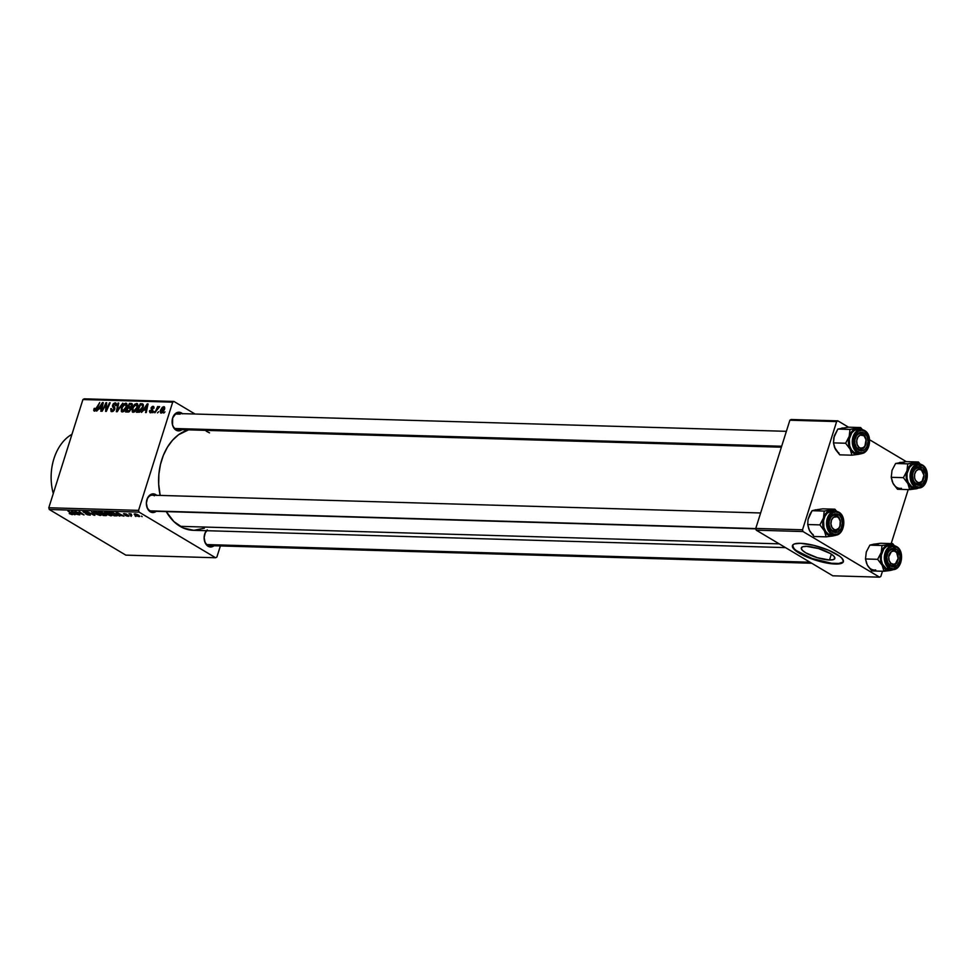 <?xml version="1.0" encoding="UTF-8"?>
<svg xmlns="http://www.w3.org/2000/svg" width="976" height="976" viewBox="0 0 976 976"><rect width="100%" height="100%" fill="white"/><g stroke="black" fill="none" stroke-linecap="round" stroke-linejoin="round"><path stroke-width="1.46" d="M829.515 560.004L831.357 554.161L829.515 560.004L817.449 557.747L805.749 552.819L802.309 550.232L801.259 548.097L802.772 546.743L806.615 546.353A17.568 4.551 17.5 0 1 825.391 551.05A17.568 4.551 17.5 0 1 834.809 558.467A17.568 4.551 17.5 0 1 829.515 560.004A17.568 4.551 17.5 0 1 810.727 555.307A17.568 4.551 17.5 0 1 801.308 547.902A17.568 4.551 17.5 0 1 806.615 546.353L818.669 548.61L830.369 553.538L833.809 556.125L834.858 558.26L833.345 559.626L829.515 560.004M792.536 545.401A26.694 6.905 -162.5 0 0 807.347 556.601A26.694 6.905 -162.5 0 0 835.456 563.555L835.31 564.043A26.694 6.905 17.5 0 1 806.762 556.918A26.694 6.905 17.5 0 1 792.439 545.645A26.694 6.905 17.5 0 1 800.503 543.303L813.825 545.352L828.526 550.208L839.641 556.235L841.837 558.15L843.435 561.395L841.141 563.469L831.32 563.738L821.987 561.993L807.286 557.137L799.198 553.124L792.683 547.451L793.049 544.742L794.671 543.876L800.503 543.303A26.694 6.905 17.5 0 1 829.051 550.427A26.694 6.905 17.5 0 1 843.362 561.7A26.694 6.905 17.5 0 1 835.31 564.043L835.456 563.555A26.694 6.905 -162.5 0 0 843.423 561.444M214 545.755A9.345 6.661 -88.3 0 1 208.083 546.255L207.534 544.998A8.003 5.71 -88.3 0 1 204.155 538.142A8.003 5.71 -88.3 0 1 207.071 530.712A8.003 5.71 91.7 0 0 204.155 538.142A8.003 5.71 91.7 0 0 207.534 544.998L208.083 546.255L206.949 545.377L205.155 542.79L204.13 537.593L205.35 532.408L207.241 529.846M156.221 511.314A9.345 6.661 -88.3 0 1 150.316 511.827L149.767 510.558A8.003 5.71 91.7 0 0 153.33 510.96M156.587 511.009L152.854 512.559L150.316 511.827L147.388 508.35L146.363 503.152L147.583 497.967L149.474 495.418L153.208 493.868L155.745 494.6L155.025 495.259L155.745 494.6A9.345 6.661 -88.3 0 1 156.697 495.308M181.963 429.672A9.345 6.661 -88.3 0 1 176.058 430.172L175.509 428.915A8.003 5.71 -88.3 0 1 172.276 419.863A8.003 5.71 -88.3 0 1 178.071 413.531A8.003 5.71 -88.3 0 1 180.157 414.153L175.948 414.031L180.157 414.153A8.003 5.71 91.7 0 0 172.618 418.423A8.003 5.71 91.7 0 0 175.509 428.915L176.058 430.172L173.935 428.122L172.545 425.085L172.679 417.935L176.388 412.909L178.95 412.226L181.487 412.958A9.345 6.661 -88.3 0 1 182.439 413.653M182.329 429.367L178.596 430.904L176.058 430.172A9.345 6.661 -88.3 0 1 172.679 417.935A9.345 6.661 -88.3 0 1 181.487 412.958L180.767 413.604L181.487 412.958L182.622 413.824M811.715 563.237L209.633 545.621A8.003 5.71 -88.3 0 1 207.534 544.998M781.373 447.191L177.608 429.538A8.003 5.71 -88.3 0 1 175.509 428.915M755.875 528.858L151.853 511.192A8.003 5.71 -88.3 0 1 149.767 510.558A8.003 5.71 -88.3 0 1 146.522 501.518A8.003 5.71 -88.3 0 1 152.329 495.186A8.003 5.71 -88.3 0 1 154.415 495.808A8.003 5.71 91.7 0 0 146.876 500.078A8.003 5.71 91.7 0 0 149.767 510.558L150.316 511.827A9.345 6.661 -88.3 0 1 146.937 499.578A9.345 6.661 -88.3 0 1 155.745 494.6L156.88 495.479M166.249 511.607A50.728 36.185 91.7 0 0 180.048 526.332L779.202 543.852L180.048 526.332A50.728 36.185 91.7 0 0 193.297 530.31L785.534 547.621M188.466 429.855A50.728 36.185 91.7 0 0 160.174 495.405L158.685 484.255L158.868 474.312L160.442 464.576L163.321 455.414L167.421 447.179L172.569 440.2L178.571 434.723L188.661 429.806M216.879 557.052L220.381 545.938L216.879 557.052L215.623 557.76L139.056 512.119L49.288 509.496L125.843 555.137L215.623 557.76L216.879 557.052M111.044 515.792C112.533 515.584 112.301 514.913 110.361 513.766L112.057 515.401L110.483 515.743L104.542 512.912L104.883 512.095L108.007 512.656L110.361 513.766L105.384 512.083L104.359 512.571L106.164 514.157L111.044 515.792L111.447 514.511L111.044 515.792L112.045 515.462M119.048 515.035L119.902 515.999L119.17 515.975L116.12 512.437L116.949 512.461L123.94 516.121L119.048 515.035L123.94 516.121L116.949 512.461L116.12 512.437L119.17 515.975L119.902 515.999L119.048 515.035M72.383 514.657L72.614 513.937L71.931 514.62L69.211 513.486L72.041 514.071L67.942 511.034L73.005 514.364L68.625 511.046L71.468 513.571L71.724 514.23L69.711 513.815L72.383 514.657L72.285 513.681M89.914 514.157L90.317 515.121L87.547 514.791L85.571 513.876L89.402 514.23L82.997 511.668L87.376 512.449L84.314 512.363L89.914 514.157L84.314 512.363L87.694 512.632L83.887 511.448L83.68 512.363L89.292 514.169L85.571 513.876L89.658 515.157L89.914 514.157L89.658 515.157M91.659 511.717L94.892 515.267L86.925 511.583L93.696 514.742L91.659 511.717L93.696 514.742L86.925 511.583L94.013 515.243L94.892 515.267L91.659 511.717M100.162 515.462C101.65 515.267 101.419 514.596 99.479 513.449L101.162 514.95L100.028 515.462L94.05 512.986L93.659 511.875L96.429 512.107L99.479 513.449L94.501 511.766L93.476 512.254L95.282 513.827L100.162 515.462L100.565 514.193L100.162 515.462L101.162 515.145M141.41 516.133L142.13 516.646L141.41 516.133M105.884 514.523L106.494 515.523L103.273 515.511L98.295 511.912L102.785 512.644L105.884 514.523L100.979 512.058L98.295 511.912L103.273 515.511L105.896 515.596L105.884 514.523L105.896 515.596M74.249 513.73L75.103 514.694L74.371 514.669L71.321 511.131L72.151 511.156L79.129 514.803L74.249 513.73L79.129 514.803L72.151 511.156L71.321 511.131L74.371 514.669L75.103 514.694L74.249 513.73M77.482 512.656L79.812 514.828L74.835 511.229L82.594 514.389L79.032 511.351L84.009 514.95L76.25 511.802L84.009 514.95L79.032 511.351L82.594 514.389L74.835 511.229L79.812 514.828L77.482 512.656M128.356 516.292L128.6 515.523L128.356 516.292L126.16 515.816L128.185 515.67L123.488 513.742L126.026 513.937L127.063 514.413L124.525 514.206L129.088 515.889L128.356 516.292L128.673 515.572L124.586 514.242L127.063 514.413L124.172 513.571L124.001 514.279L128.051 515.584L125.233 515.352L128.356 516.292L128.673 515.572M116.998 515.828L115.571 513.84L109.178 512.229L114.155 515.828L117.218 515.157L116.913 515.853L114.155 515.828L109.178 512.229L113.826 512.961L117.34 515.596M134.92 513.888L135.591 515.499L138.982 516.609L138.36 515.035L139.531 516.536L134.432 514.669L134.676 513.888L137.628 514.633L134.139 514.108M135.127 515.95L135.835 516.463L135.127 515.95M131.784 515.34L128.893 513.754L131.065 513.864L131.784 515.34L131.065 513.864L128.893 513.754L131.784 515.34M130.528 515.816L131.248 516.328L130.528 515.816M138.568 510.375L172.691 402.161L82.923 399.538L48.8 507.752L138.568 510.375L139.056 512.119L215.623 557.76L125.843 555.137L49.288 509.496L48.8 507.752L49.288 509.496L139.056 512.119L138.568 510.375L172.691 402.161L173.948 401.453L84.18 398.83L82.923 399.538L48.8 507.752L138.568 510.375M137.677 407.37L134.993 411.591L132.211 411.762L132.346 407.992L134.822 404.198L137.104 403.576L137.994 406.028L137.677 407.37L136.616 403.478L134.273 404.723L132.175 408.505L133.248 412.287L137.677 407.37M143.765 410.115L141.483 412.421L147.242 403.905L148.071 403.93L146.254 412.555L145.57 412.543L146.095 410.188L143.765 410.115L146.095 410.188L145.57 412.543L146.254 412.555L148.071 403.93L147.242 403.905L141.483 412.421L143.765 410.115M94.587 411.164L93.684 410.298L94.16 408.444L94.879 408.346L94.684 410.079L95.611 409.847L99.747 402.515L95.99 410.432L94.587 411.164L96.953 408.798L99.747 402.515L94.953 410.152L94.879 408.346L94.16 408.444L94.074 411.03M114.79 403.857L116.193 405.589L115.119 402.844L116.266 403.527L115.119 402.844L112.569 405.077L112.752 406.98L114.887 408.261L112.752 406.98L114.863 408.517L113.375 407.626L114.778 408.932L114.058 408.505L114.558 409.591L112.216 410.664L113.216 411.262L110.752 408.688L111.85 411.665L114.387 409.969L112.899 411.445L111.057 411.482L110.752 408.688L111.459 408.602L112.045 410.652L114.058 409.054L112.435 406.15L113.277 403.759L115.119 402.844L116.388 403.979L116.193 405.589L115.485 405.662L115.022 403.881L113.265 405.04L114.802 407.541L114.704 409.2L113.265 405.04L114.79 403.857L116.4 404.662M122.781 403.186L117.205 411.713L116.339 411.689L118.047 403.051L118.73 403.064L117.266 410.469L122.781 403.186L117.266 410.469L118.73 403.064L118.047 403.051L116.339 411.689L117.205 411.713L122.781 403.186M126.795 407.053L124.111 411.274L121.329 411.445L121.463 407.675L123.952 403.881L126.221 403.259L127.112 405.711L126.795 407.053L125.745 403.161L123.391 404.406L121.292 408.188L122.366 411.97L126.795 407.053M164.993 411.872L163.761 413.068L164.993 411.872M130.943 409.408L129.027 411.848L125.587 411.957L129.405 403.381L131.858 403.552L132.407 404.393L130.674 407.651L130.943 409.408L130.674 407.651L132.236 405.577L131.943 403.6L129.405 403.381L125.587 411.957L128.21 412.031L130.943 409.408M98.966 408.81L96.685 411.116L102.443 402.588L103.273 402.612L101.455 411.25L100.772 411.225L101.284 408.871L98.966 408.81L101.284 408.871L100.772 411.225L101.455 411.25L103.273 402.612L102.443 402.588L96.685 411.116L98.966 408.81M105.176 406.053L102.126 411.274L105.957 402.698L106.677 402.71L106.25 410.079L109.458 402.795L110.154 402.82L106.335 411.396L105.615 411.372L106.03 404.027L105.176 406.053L106.03 404.027L105.615 411.372L106.335 411.396L110.154 402.82L109.458 402.795L106.25 410.079L106.677 402.71L105.957 402.698L102.126 411.274L105.176 406.053M150.841 412.018L151.646 412.494L150.353 410.42L149.609 410.628L150.56 412.799L149.426 411.469L150.353 410.42L150.585 411.97L151.951 411.299L151.231 407.529L152.427 406.419L153.781 406.614L153.952 408.273L152.903 407.126L151.731 407.944L152.842 410.567L151.5 412.58L150.56 412.799L152.732 411.03L152.756 409.883L151.012 408.066L152.036 411.079L150.499 411.933L151.548 412.555M139.531 412.153L136.469 412.275L140.288 403.698L142.728 403.881L143.362 406.284L141.715 410.176L139.531 412.153L143.094 407.334L142.728 403.881L140.288 403.698L136.469 412.275L139.531 412.153M164.517 409.298L162.699 412.409L160.564 412.897L160.345 410.567L162.333 407.224L164.273 406.785L164.651 408.834L163.761 406.638L160.345 410.567L161.174 413.104L164.517 409.298M158.698 411.677L157.465 412.885L158.698 411.677M156.66 410.335L154.842 412.811L157.612 406.577L158.307 406.589L157.722 407.883L159.491 406.589L156.66 410.335L159.661 406.748L157.722 407.883L158.307 406.589L157.612 406.577L154.842 412.811L156.66 410.335M154.11 411.543L152.878 412.75L154.11 411.543M195.041 414.031L173.948 401.453L172.691 402.161L82.923 399.538L84.18 398.83L173.948 401.453L195.041 414.031M880.828 576.462L882.475 571.241L880.828 576.462L879.559 577.17L803.004 531.542L756.241 530.175L832.809 575.803L879.559 577.17L880.828 576.462M891.186 543.595L908.217 489.586L891.186 543.595M789.877 420.217L755.766 528.419L802.516 529.785L836.639 421.583L789.877 420.217L755.766 528.419L756.241 530.175L832.809 575.803L879.559 577.17L803.004 531.542L756.241 530.175L755.766 528.419L802.516 529.785L803.004 531.542L802.516 529.785L836.639 421.583L837.896 420.863L791.133 419.497L789.877 420.217L836.639 421.583L837.896 420.863L791.133 419.497L789.877 420.217M893.76 484.535L897.542 489.281L909.681 489.635L897.542 489.281L892.979 483.254L891.247 477.313L892.015 470.359L895.602 463.49L906.253 461.636L869.592 439.761L906.289 461.636L918.404 461.99L907.753 463.844L906.985 470.798L903.398 477.667L907.948 483.693L909.681 489.635L916.415 488.744A12.993 9.272 -88.3 0 1 911.669 487.817L909.681 489.635L920.405 487.658L914 488.72L910.596 487.061L908.717 484.974L906.228 477.459L907.546 469.285L909.998 465.491L913.292 463.283L916.903 462.978L920.295 464.637M835.993 450.107L839.763 454.84L851.914 455.194L839.763 454.84L834.504 447.276L833.48 442.884L833.785 437.736L837.835 429.062L848.486 427.195L837.896 420.863L848.522 427.195L860.625 427.549L856.708 428.525A12.993 9.272 -88.3 0 1 861.454 429.44L860.625 427.549L849.986 429.416L837.835 429.062L848.486 427.195L860.625 427.549L862.528 430.209M214.354 545.45L210.621 546.987L208.083 546.255A9.345 6.661 -88.3 0 1 206.448 530.688M204.374 528.223L193.821 530.322L183.366 528.04L173.887 521.587L166.201 511.522M206.204 431.172L209.523 432.88M131.272 404.491L129.405 403.381L131.272 404.491M132.37 404.198L131.089 403.43L132.37 404.198M130.821 404.442L129.649 404.406L128.466 407.077L129.649 404.406L130.821 404.442L132.114 405.931L130.784 406.785L131.37 407.126L129.564 407.102L130.93 407.919L128.466 407.077L131.089 408.639L128.466 407.077L131.04 406.541L131.638 405.077L130.821 404.442L131.54 405.589M129.454 408.114L128.015 408.078L126.721 410.969L128.015 408.078L129.454 408.114L130.833 409.7L128.686 410.981L129.552 411.506L128.002 411.006L129.222 411.738L126.721 410.969L128.478 412.018L126.721 410.969L129.515 410.579L130.369 408.663L129.454 408.114L130.272 409.359M121.707 411.799L122.366 411.97M124.025 404.784L123.391 404.406L124.025 404.784M126.868 403.832L125.745 403.161L126.868 403.832M126.404 403.344L125.745 403.161M125.404 404.162L122.439 406.98L121.719 409.639L122.39 410.896L123.708 411.555L122.732 410.969L124.355 410.091L126.136 406.943L126.721 407.285L125.404 404.162L126.136 406.943L122.732 410.969L121.951 408.249L123.708 405.077L125.404 404.162L127.148 405.064M122.732 410.969L123.586 411.628M118.669 403.417L118.047 403.051L118.669 403.417M111.02 411.457L111.85 411.665M112.216 410.664L111.24 409.883M115.827 403.027L115.119 402.844M94.953 410.152L95.782 410.652L94.574 409.103M103.175 403.039L102.443 402.588L103.175 403.039M99.65 407.809L102.468 403.539L103.005 403.869L102.468 403.539L101.955 405.699L102.09 408.212L99.65 407.809L101.894 409.151L99.65 407.809L101.504 407.87L102.468 403.539L99.65 407.809M106.665 403.112L105.957 402.698L106.665 403.112M106.518 406.797L105.811 406.382L106.518 406.797M149.609 410.628L150.219 410.994L149.609 410.628M152.756 410.945L152.061 410.53L152.756 410.945M152.829 410.652L151.597 409.92L152.829 410.652M153 406.321L151.012 408.066L151.646 408.444L152.72 407.102L153.952 408.273L153.622 406.48M152.72 407.102L153.232 408.358M149.914 412.628L150.56 412.799M147.986 404.345L147.242 403.905L147.986 404.345M144.46 409.127L147.266 404.857L147.803 405.174L147.266 404.857L146.754 407.004L146.888 409.517L144.46 409.127L146.693 410.457L144.46 409.127L146.315 409.176L147.266 404.857L144.46 409.127M143.448 405.577L140.288 403.698L143.448 405.577M143.326 404.576L141.923 403.747L143.326 404.576M137.604 411.286L140.532 404.723L143.435 405.577L142.337 404.918L143.008 407.602L142.423 407.26L138.482 411.311L139.739 412.067L137.604 411.286L139.214 412.25L137.604 411.286L140.581 410.518L142.667 406.248L142.337 404.918L140.532 404.723L137.604 411.286M132.59 412.116L133.248 412.287M134.908 405.101L134.273 404.723L134.908 405.101M137.75 404.149L136.616 403.478L137.75 404.149M137.299 403.674L136.616 403.478M136.286 404.479L133.322 407.297L132.602 409.957L133.273 411.213L134.59 411.872L133.614 411.286L135.237 410.42L137.018 407.26L137.604 407.602L136.286 404.479L137.018 407.26L133.614 411.286L132.834 408.566L134.59 405.394L136.286 404.479L138.031 405.382M133.614 411.286L134.468 411.945M164.59 407.138L163.761 406.638L164.59 407.138M163.48 407.419L160.967 410.798L161.43 412.323L161.052 410.493L163.736 407.492L164.419 409.615L163.846 409.286L161.43 412.323L162.199 412.787L161.174 412.25L162.126 412.824M105.188 514.486L101.699 513.901L103.273 515.511L101.699 513.901L103.139 513.937L103.432 513.01L103.139 513.937L105.274 514.206L105.298 515.157L103.383 515.108L105.481 515.121L105.188 514.486L105.298 515.157M103.834 513.754L103.261 512.9M101.114 513.474L99.686 511.961L103.236 512.888L101.114 513.474L102.822 513.034L99.564 512.351L101.114 513.474M94.489 512.546L95.282 513.827L94.489 512.546L95.306 511.839L98.82 513.083L99.503 515.047L95.99 513.876L99.918 515.011L98.966 513.522L95.197 512.18M94.501 511.766L93.476 512.254M100.418 514.071L99.503 515.047M94.233 514.559L94.013 515.243L94.233 514.559M93.196 513.413L93.013 514.023L93.196 513.413M83.96 511.448L83.68 512.363L83.96 511.448M83.887 511.448L83.68 512.363M71.468 513.571L71.724 514.23M73.908 513.315L72.383 511.278L75.847 513.095L73.908 513.315L75.762 513.364L72.309 511.534L73.908 513.315M124.172 513.571L124.001 514.279M118.706 514.62L117.181 512.583L120.646 514.401L118.706 514.62L120.56 514.669L117.108 512.839L118.706 514.62M114.265 515.438L110.569 512.278L114.851 513.791C116.693 514.864 116.778 515.413 115.131 515.462L116.339 515.279L115.68 514.34L111.435 512.705L110.447 512.681L114.265 515.438M116.583 514.523L115.131 515.462M105.384 512.083L104.359 512.571M105.371 512.864L106.872 514.193L105.371 512.864L106.177 512.168L109.702 513.4L110.373 515.365L106.872 514.193L110.8 515.328L109.849 513.84L106.079 512.498M111.301 514.401L110.373 515.365M138.982 516.609L139.275 515.67L138.982 516.609L139.727 516.365M135.152 513.901L136.201 515.487L135.53 513.949L137.775 514.706L138.433 516.267L136.201 515.487L138.433 516.267M161.43 412.323L163.443 410.249L163.7 407.468L164.761 408.102M139.043 515.474L138.836 516.121L135.444 514.218M792.524 545.462L794.122 548.707L796.318 550.623L812.178 558.492L831.479 563.25L838.774 563.457L842.922 562.103M53.29 493.527A45.384 32.367 -88.3 0 1 71.968 434.283A45.384 32.367 91.7 0 0 53.29 493.527M834.565 447.398L835.212 448.826A12.993 9.272 91.7 0 0 838.945 452.949M858.16 448.875A8.003 5.71 91.7 0 0 865.7 444.605A8.003 5.71 91.7 0 0 862.808 434.125L864.138 432.917A9.345 6.661 -88.3 0 1 867.505 445.154A9.345 6.661 -88.3 0 1 858.709 450.131L858.16 448.875A8.003 5.71 -88.3 0 1 854.915 439.834A8.003 5.71 -88.3 0 1 860.722 433.49A8.003 5.71 -88.3 0 1 862.808 434.125A8.003 5.71 -88.3 0 1 866.054 443.165A8.003 5.71 -88.3 0 1 860.246 449.509A8.003 5.71 -88.3 0 1 858.16 448.875L858.709 450.131L856.586 448.094L854.842 443.287L854.915 439.639L856.83 434.881L859.026 432.868L861.601 432.185L864.138 432.917L867.054 436.382L868.079 441.579L866.859 446.764L864.98 449.326L862.54 450.705L858.709 450.131A9.345 6.661 -88.3 0 1 855.33 437.895A9.345 6.661 -88.3 0 1 864.138 432.917L862.808 434.125A8.003 5.71 91.7 0 0 855.269 438.383A8.003 5.71 91.7 0 0 858.16 448.875M864.346 430.44A12.017 8.564 91.7 0 0 860.124 429.562A12.017 8.564 91.7 0 0 852.402 439.749A12.017 8.564 91.7 0 0 857.367 452.571L858.16 451.851A11.212 8.003 -88.3 0 1 854.11 437.175A11.212 8.003 -88.3 0 1 864.675 431.197L864.346 430.44L864.675 431.197L861.637 430.318L858.551 431.136L855.915 433.551L854.11 437.175L853.536 443.641L854.647 447.691L856.794 450.802L859.649 452.51L862.772 452.535L865.688 450.888L867.957 447.813L869.226 443.787L869.311 439.407L868.189 435.357L864.675 431.197A11.212 8.003 -88.3 0 1 868.725 445.886A11.212 8.003 -88.3 0 1 858.16 451.851L857.367 452.571A12.017 8.564 -88.3 0 1 852.512 439.005A12.017 8.564 -88.3 0 1 861.21 429.501A12.017 8.564 -88.3 0 1 864.346 430.44M859.612 429.66A12.017 8.564 91.7 0 0 858.026 429.403A12.017 8.564 91.7 0 0 849.327 438.907A12.017 8.564 91.7 0 0 854.195 452.486L857.367 452.571L854.195 452.486L857.453 453.425M863.174 430.489L860.625 427.549L863.174 430.489M862.564 453.328L860.991 453.816L862.564 453.328M851.914 455.194L860.991 453.816L855.037 453.938L850.181 449.253L851.914 455.194L858.648 454.304A12.993 9.272 -88.3 0 1 850.181 449.253L848.461 443.031L849.205 436.37L845.619 443.238L850.181 449.253L851.914 455.194M835.212 448.826L833.48 442.884L845.619 443.238L833.48 442.884L834.248 435.93L837.835 429.062L849.986 429.416L849.205 436.37L851.304 432.173L854.354 429.379L857.928 428.427L861.454 429.44A12.993 9.272 -88.3 0 1 861.576 429.525M841.751 428.086L842.959 427.988M861.003 453.45L858.648 454.304A12.993 9.272 -88.3 0 0 860.881 453.523M857.904 429.403L854.61 430.294L851.78 432.868L849.315 438.993L849.669 445.947L851.462 449.851L854.195 452.486A12.017 8.564 91.7 0 0 857.331 453.425L860.503 453.523A12.017 8.564 -88.3 0 1 857.367 452.571A12.017 8.564 91.7 0 0 861.588 453.45M849.205 436.37A12.993 9.272 -88.3 0 1 856.708 428.525L849.986 429.416L849.205 436.37L845.619 443.238L850.181 449.253A12.993 9.272 -88.3 0 1 849.205 436.37M857.562 448.46L858.978 447.325A6.673 4.758 -88.3 0 1 857.331 438.224A6.673 4.758 -88.3 0 1 863.858 435.723L863.406 434.54A8.003 5.71 91.7 0 0 855.574 437.541A8.003 5.71 91.7 0 0 857.562 448.46A8.003 5.71 -88.3 0 1 855 439.371A8.003 5.71 -88.3 0 1 860.722 433.49A8.003 5.71 -88.3 0 1 863.406 434.54A8.003 5.71 -88.3 0 1 865.956 443.629A8.003 5.71 -88.3 0 1 860.246 449.509A8.003 5.71 -88.3 0 1 857.562 448.46A8.003 5.71 91.7 0 0 865.395 445.459A8.003 5.71 91.7 0 0 863.406 434.54L866.041 439.761L864.956 445.898L863.467 447.496L860.734 448.143L858.978 447.325L857.123 444.519L856.708 440.701L857.88 437.163L860.246 435.089L863.858 435.723A6.673 4.758 -88.3 0 1 865.505 444.824A6.673 4.758 -88.3 0 1 858.978 447.325L857.562 448.46M174.911 428.501L781.678 446.239L174.911 428.501M833.04 530.846L834.26 529.59A6.673 4.758 -88.3 0 1 831.125 521.33A6.673 4.758 -88.3 0 1 837.091 516.768L836.432 515.45A8.003 5.71 91.7 0 0 829.283 520.928A8.003 5.71 91.7 0 0 833.04 530.846A8.003 5.71 -88.3 0 1 829.112 521.94A8.003 5.71 -88.3 0 1 834.968 515.145A8.003 5.71 -88.3 0 1 836.432 515.45A8.003 5.71 -88.3 0 1 840.373 524.356A8.003 5.71 -88.3 0 1 834.504 531.151A8.003 5.71 -88.3 0 1 833.04 530.846A8.003 5.71 91.7 0 0 840.202 525.369A8.003 5.71 91.7 0 0 836.432 515.45L837.091 516.768L833.455 517.329L831.491 520.11L830.93 523.917L831.979 527.479L834.26 529.59L836.115 529.809L838.677 528.272L839.86 526.235L840.238 521.147L838.726 517.963L837.091 516.768A6.673 4.758 -88.3 0 1 840.226 525.027A6.673 4.758 -88.3 0 1 834.26 529.59L833.04 530.846M150.402 510.875L755.802 528.577L150.402 510.875M810.239 531.749L814.021 536.495L826.172 536.849L814.021 536.495L809.47 530.468A12.993 9.272 91.7 0 0 813.203 534.604M832.26 509.923L830.966 510.18A12.993 9.272 -88.3 0 1 835.712 511.095L834.883 509.204L824.232 511.07L812.093 510.716L822.744 508.85L834.883 509.204L832.26 509.923M832.418 530.529A8.003 5.71 91.7 0 0 839.958 526.259A8.003 5.71 91.7 0 0 837.066 515.767L838.384 514.572A9.345 6.661 -88.3 0 1 841.763 526.808A9.345 6.661 -88.3 0 1 832.955 531.786L832.418 530.529A8.003 5.71 -88.3 0 1 829.173 521.477A8.003 5.71 -88.3 0 1 834.968 515.145A8.003 5.71 -88.3 0 1 837.066 515.767A8.003 5.71 -88.3 0 1 840.299 524.82A8.003 5.71 -88.3 0 1 834.504 531.151A8.003 5.71 -88.3 0 1 832.418 530.529L832.955 531.786L830.832 529.736L829.1 524.942L829.173 521.294L831.088 516.524L834.553 513.998L837.152 514.023L839.531 515.438L841.312 518.036L842.337 523.234L841.117 528.419L838.067 531.835L835.493 532.518L832.955 531.786A9.345 6.661 -88.3 0 1 829.588 519.549A9.345 6.661 -88.3 0 1 838.384 514.572L837.066 515.767A8.003 5.71 91.7 0 0 829.515 520.037A8.003 5.71 91.7 0 0 832.418 530.529M838.604 512.095A12.017 8.564 91.7 0 0 834.382 511.217A12.017 8.564 91.7 0 0 826.66 521.404A12.017 8.564 91.7 0 0 831.625 534.226L832.418 533.506A11.212 8.003 -88.3 0 1 828.368 518.817A11.212 8.003 -88.3 0 1 838.933 512.851L838.787 512.144L838.933 512.851L835.883 511.961L832.809 512.79L829.136 516.89L827.868 520.916L828.905 529.346L831.052 532.457L833.907 534.153L837.03 534.189L839.946 532.53L842.203 529.468L843.484 525.43L842.447 517.012L838.933 512.851A11.212 8.003 -88.3 0 1 842.983 527.528A11.212 8.003 -88.3 0 1 832.418 533.506L831.625 534.226A12.017 8.564 -88.3 0 1 826.77 520.659A12.017 8.564 -88.3 0 1 835.468 511.156A12.017 8.564 -88.3 0 1 838.604 512.095M833.87 511.314A12.017 8.564 91.7 0 0 832.284 511.058A12.017 8.564 91.7 0 0 823.585 520.562A12.017 8.564 91.7 0 0 828.441 534.128L831.625 534.226L828.441 534.128L831.711 535.08M808.823 529.053L807.738 524.527L808.043 519.378L812.093 510.716L824.232 511.07L823.463 518.012L826.489 512.705L829.771 510.497L832.174 510.07L835.712 511.095L834.883 509.204L837.432 512.144L834.883 509.204L822.744 508.85L817.217 509.643M836.822 534.982L835.249 535.47L836.822 534.982M826.172 536.849L835.249 535.47L829.295 535.592L824.427 530.907L826.172 536.849L832.906 535.958A12.993 9.272 -88.3 0 1 824.427 530.907L822.707 524.673L823.463 518.012L819.877 524.893L824.427 530.907L826.172 536.849M809.47 530.468L807.738 524.527L819.877 524.893L807.738 524.527L808.043 519.378L810.019 514.035L812.093 510.716L816.009 509.74M835.834 511.168A12.993 9.272 -88.3 0 0 835.712 511.095L836.786 511.863M835.249 535.104L832.906 535.958A12.993 9.272 -88.3 0 0 835.127 535.165M832.162 511.058L827.367 513.034L824.94 516.328L823.573 520.647L823.927 527.589L825.708 531.505L828.441 534.128A12.017 8.564 91.7 0 0 831.589 535.08L834.761 535.165A12.017 8.564 -88.3 0 1 831.625 534.226A12.017 8.564 91.7 0 0 835.846 535.104M823.463 518.012A12.993 9.272 -88.3 0 1 830.966 510.18L824.232 511.07L823.463 518.012L819.877 524.893L824.427 530.907A12.993 9.272 -88.3 0 1 823.463 518.012M919.953 468.236L920.6 469.554A6.673 4.758 -88.3 0 1 923.735 477.813A6.673 4.758 -88.3 0 1 917.782 482.376L916.562 483.62A8.003 5.71 91.7 0 0 923.711 478.155A8.003 5.71 91.7 0 0 919.953 468.236A8.003 5.71 -88.3 0 1 923.882 477.13A8.003 5.71 -88.3 0 1 918.026 483.937A8.003 5.71 -88.3 0 1 916.562 483.62A8.003 5.71 -88.3 0 1 912.621 474.726A8.003 5.71 -88.3 0 1 918.489 467.931A8.003 5.71 -88.3 0 1 919.953 468.236A8.003 5.71 91.7 0 0 912.792 473.714A8.003 5.71 91.7 0 0 916.562 483.62L917.782 482.376L919.624 482.595L922.186 481.058L923.93 475.214L921.466 470.029L918.758 469.334L916.196 470.859L914.646 474.104L914.622 477.984L915.488 480.265L917.782 482.376A6.673 4.758 -88.3 0 1 914.646 474.104A6.673 4.758 -88.3 0 1 920.6 469.554L919.953 468.236M920.575 468.553A8.003 5.71 91.7 0 0 913.036 472.823A8.003 5.71 91.7 0 0 915.927 483.315L916.476 484.572A9.345 6.661 -88.3 0 1 913.097 472.323A9.345 6.661 -88.3 0 1 921.905 467.345L920.575 468.553A8.003 5.71 -88.3 0 1 923.821 477.606A8.003 5.71 -88.3 0 1 918.026 483.937A8.003 5.71 -88.3 0 1 915.927 483.315A8.003 5.71 -88.3 0 1 912.694 474.263A8.003 5.71 -88.3 0 1 918.489 467.931A8.003 5.71 -88.3 0 1 920.575 468.553L921.905 467.345L923.04 468.224L925.76 474.19L925.285 479.594L922.747 483.754L919.014 485.304L916.476 484.572L913.548 481.095L912.523 475.898L913.097 472.323L915.634 468.163L919.368 466.613L921.905 467.345A9.345 6.661 -88.3 0 1 925.285 479.594A9.345 6.661 -88.3 0 1 916.476 484.572L915.927 483.315A8.003 5.71 91.7 0 0 923.479 479.045A8.003 5.71 91.7 0 0 920.575 468.553M922.113 464.881A12.017 8.564 91.7 0 0 917.891 464.003A12.017 8.564 91.7 0 0 910.169 474.19A12.017 8.564 91.7 0 0 915.134 487.012L911.962 486.914L915.927 486.292A11.212 8.003 -88.3 0 1 911.877 471.603A11.212 8.003 -88.3 0 1 922.442 465.625L917.843 464.954L913.682 467.98L911.877 471.603L911.194 475.885L912.426 482.132L915.927 486.292L918.977 487.17L923.455 485.316L925.724 482.242L926.993 478.216L926.663 471.737L924.992 468.077L922.113 464.881A12.017 8.564 -88.3 0 1 926.98 478.447A12.017 8.564 -88.3 0 1 918.282 487.951A12.017 8.564 -88.3 0 1 915.134 487.012A12.017 8.564 -88.3 0 1 910.279 473.433A12.017 8.564 -88.3 0 1 918.977 463.929A12.017 8.564 -88.3 0 1 922.113 464.881L922.442 465.625A11.212 8.003 -88.3 0 1 926.492 480.314A11.212 8.003 -88.3 0 1 915.927 486.292L915.134 487.012A12.017 8.564 91.7 0 0 919.355 487.89M915.671 463.844L912.377 464.722L909.547 467.297L907.094 473.433L906.997 478.118L908.192 482.461L911.962 486.914A12.017 8.564 91.7 0 0 915.098 487.854L918.282 487.951C927.688 488.842 930.909 469.322 922.296 464.93L915.805 463.844A12.017 8.564 91.7 0 0 907.107 473.348A12.017 8.564 91.7 0 0 911.962 486.914L915.22 487.866M892.332 481.839L891.247 477.313L903.398 477.667L891.247 477.313L892.015 470.359L895.602 463.49L907.753 463.844L895.602 463.49L906.253 461.636L918.404 461.99L914.488 462.966A12.993 9.272 -88.3 0 1 919.343 463.954M920.941 464.93L918.404 461.99L920.941 464.93M918.77 487.878L916.415 488.744A12.993 9.272 -88.3 0 0 918.648 487.951M917.379 464.1A12.017 8.564 91.7 0 0 915.805 463.844M911.352 463.429L907.753 463.844L906.985 470.798A12.993 9.272 -88.3 0 1 914.488 462.966L911.352 463.429M907.948 483.693A12.993 9.272 -88.3 0 1 906.985 470.798L903.398 477.667L907.948 483.693L909.681 489.635L911.669 487.817A12.993 9.272 -88.3 0 1 907.948 483.693M904.264 463.441A12.993 9.272 91.7 0 0 899.518 462.526M892.979 483.254A12.993 9.272 91.7 0 0 901.458 488.305M895.431 550.623L895.883 551.806A6.673 4.758 -88.3 0 1 897.542 560.907A6.673 4.758 -88.3 0 1 891.003 563.408L889.587 564.543A8.003 5.71 91.7 0 0 897.42 561.542A8.003 5.71 91.7 0 0 895.431 550.623A8.003 5.71 -88.3 0 1 897.993 559.712A8.003 5.71 -88.3 0 1 892.271 565.592A8.003 5.71 -88.3 0 1 889.587 564.543A8.003 5.71 -88.3 0 1 887.038 555.454A8.003 5.71 -88.3 0 1 892.747 549.573A8.003 5.71 -88.3 0 1 895.431 550.623A8.003 5.71 91.7 0 0 887.599 553.624A8.003 5.71 91.7 0 0 889.587 564.543L891.003 563.408L889.148 560.602L888.733 556.784L891.393 551.647L894.138 550.989L896.639 552.562L898.164 558.443L895.492 563.579L893.687 564.262L891.003 563.408A6.673 4.758 -88.3 0 1 889.356 554.307A6.673 4.758 -88.3 0 1 895.883 551.806L895.431 550.623M810.007 562.213L206.936 544.584L810.007 562.213M889.173 570.631L890.673 570.387A12.993 9.272 -88.3 0 1 885.927 569.472L883.939 571.277L894.663 569.313L890.673 570.387L887.074 570.021L882.206 565.348L883.939 571.277L889.173 570.631M894.833 550.208A8.003 5.71 91.7 0 0 887.294 554.466A8.003 5.71 91.7 0 0 890.185 564.958L890.734 566.214A9.345 6.661 -88.3 0 1 887.355 553.978A9.345 6.661 -88.3 0 1 896.163 549L894.833 550.208A8.003 5.71 -88.3 0 1 898.079 559.248A8.003 5.71 -88.3 0 1 892.271 565.592A8.003 5.71 -88.3 0 1 890.185 564.958A8.003 5.71 -88.3 0 1 886.94 555.917A8.003 5.71 -88.3 0 1 892.747 549.573A8.003 5.71 -88.3 0 1 894.833 550.208L896.163 549L897.298 549.878L900.018 555.844L899.53 561.237L897.005 565.409L893.272 566.946L889.6 565.348L887.806 562.749L886.781 557.552L888.001 552.367L889.892 549.805L893.626 548.268L896.163 549A9.345 6.661 -88.3 0 1 899.53 561.237A9.345 6.661 -88.3 0 1 890.734 566.214L890.185 564.958A8.003 5.71 91.7 0 0 897.725 560.688A8.003 5.71 91.7 0 0 894.833 550.208M896.371 546.523A12.017 8.564 91.7 0 0 892.149 545.645A12.017 8.564 91.7 0 0 884.427 555.832A12.017 8.564 91.7 0 0 889.392 568.654L886.22 568.569L890.185 567.934A11.212 8.003 -88.3 0 1 886.135 553.258A11.212 8.003 -88.3 0 1 896.7 547.28L892.088 546.597L889.173 548.244L886.916 551.318L885.452 557.54L886.672 563.774L890.185 567.934L893.235 568.825L897.713 566.971L899.982 563.896L901.446 557.686L900.921 553.38L899.25 549.732L896.371 546.523A12.017 8.564 -88.3 0 1 901.226 560.102A12.017 8.564 -88.3 0 1 892.528 569.606A12.017 8.564 -88.3 0 1 889.392 568.654A12.017 8.564 -88.3 0 1 884.537 555.088A12.017 8.564 -88.3 0 1 893.235 545.584A12.017 8.564 -88.3 0 1 896.371 546.523L896.7 547.28A11.212 8.003 -88.3 0 1 900.75 561.969A11.212 8.003 -88.3 0 1 890.185 567.934L889.392 568.654A12.017 8.564 91.7 0 0 893.613 569.533M889.929 545.486L886.635 546.377L883.805 548.951L881.34 555.076L881.255 559.773L882.45 564.104L886.22 568.569A12.017 8.564 91.7 0 0 889.356 569.508L892.528 569.606C901.946 570.496 905.167 550.964 896.554 546.572L890.051 545.486A12.017 8.564 91.7 0 0 881.352 554.99A12.017 8.564 91.7 0 0 886.22 568.569L889.478 569.508M868.018 566.19L871.788 570.923L883.939 571.277L871.788 570.923L867.237 564.909L865.505 558.967L877.644 559.321L882.206 565.348L880.486 559.114L881.23 552.453L877.644 559.321L865.505 558.967L866.273 552.013L869.86 545.145L882.011 545.499L881.23 552.453L884.256 547.146L888.733 544.608L882.011 545.499L869.86 545.145L880.511 543.278L892.65 543.632L888.733 544.608L892.345 544.974L894.553 546.292M893.601 545.608A12.993 9.272 -88.3 0 0 888.733 544.608L882.011 545.499L881.23 552.453A12.993 9.272 -88.3 0 1 888.733 544.608L892.65 543.632L895.199 546.572L892.65 543.632L880.511 543.278L874.984 544.071M866.273 552.026L865.505 558.967L866.59 563.481M866.273 552.013L869.86 545.145L873.776 544.169A12.993 9.272 91.7 0 1 878.522 545.096M893.028 569.533L890.673 570.387A12.993 9.272 -88.3 0 0 892.906 569.606M891.637 545.743A12.017 8.564 91.7 0 0 890.051 545.486M882.206 565.348A12.993 9.272 -88.3 0 1 881.23 552.453L877.644 559.321L882.206 565.348L883.939 571.277L885.927 569.472A12.993 9.272 -88.3 0 1 882.206 565.348M867.237 564.909A12.993 9.272 91.7 0 0 875.704 569.947M131.418 404.54L132.358 405.101M130.113 408.261L131.077 408.834M111.63 410.518L113.057 411.36M94.709 410.091L95.721 410.701M153.049 407.187L154.062 407.797M94.489 512.412L94.696 511.766M105.371 512.729L105.579 512.083M858.026 429.403L864.529 430.489C873.142 434.881 869.921 454.413 860.503 453.523M786.375 431.319L178.071 413.531M152.329 495.186L760.633 512.973M832.284 511.058L838.787 512.144C847.4 516.536 844.179 536.056 834.761 535.165"/></g></svg>
